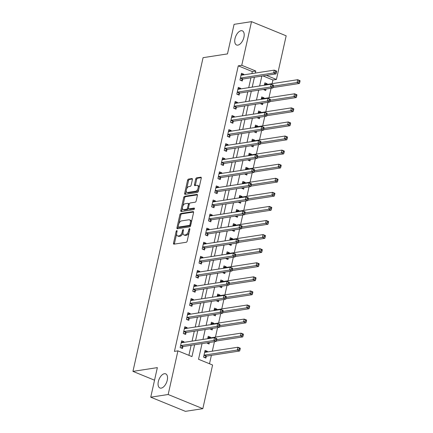 <?xml version="1.0" encoding="UTF-8"?>
<svg xmlns="http://www.w3.org/2000/svg" width="433" height="433" viewBox="0 0 433 433"><rect width="100%" height="100%" fill="white"/><g stroke="black" fill="none" stroke-linecap="round" stroke-linejoin="round"><path stroke-width="0.65" d="M176.788 230.572A0.823 0.438 -67.8 0 0 176.139 231.417L173.514 243.167A1.175 0.622 -67.8 0 0 173.752 244.147A1.175 0.622 -67.8 0 0 173.952 244.169L186.266 242.269A1.175 0.622 -67.8 0 0 187.197 241.057L189.827 229.311A0.823 0.438 -67.8 0 0 189.659 228.624A0.823 0.438 -67.8 0 0 189.519 228.608A0.823 0.438 -67.8 0 0 188.869 229.458L188.528 230.978A3.751 1.992 -67.8 0 1 185.546 234.854L184.523 235.011A3.751 1.992 -67.8 0 1 183.89 234.946A3.751 1.992 -67.8 0 1 183.121 231.812L183.462 230.291A0.823 0.438 -67.8 0 0 183.294 229.604A0.823 0.438 -67.8 0 0 183.154 229.593A0.823 0.438 -67.8 0 0 182.504 230.437L182.163 231.958A3.751 1.992 -67.8 0 1 179.181 235.833L178.158 235.99A3.751 1.992 -67.8 0 1 177.53 235.925A3.751 1.992 -67.8 0 1 176.756 232.792L177.097 231.271A0.823 0.438 -67.8 0 0 176.929 230.583A0.823 0.438 -67.8 0 0 176.788 230.572M237.852 45.129A7.642 4.065 -67.8 0 0 243.622 38.348A7.642 4.065 -67.8 0 0 242.356 30.84A7.642 4.065 -67.8 0 0 241.073 30.711A7.642 4.065 -67.8 0 0 235.303 37.487A7.642 4.065 -67.8 0 0 236.57 44.994A7.642 4.065 -67.8 0 0 237.852 45.129M161.179 388.13A7.642 4.065 -67.8 0 0 166.954 381.349A7.642 4.065 -67.8 0 0 165.682 373.841A7.642 4.065 -67.8 0 0 164.405 373.711A7.642 4.065 -67.8 0 0 158.63 380.488A7.642 4.065 -67.8 0 0 159.901 387.995A7.642 4.065 -67.8 0 0 161.179 388.13M192.387 179.565A1.175 0.622 -67.8 0 0 192.149 178.585A1.175 0.622 -67.8 0 0 191.949 178.564L188.496 179.1A1.175 0.622 -67.8 0 0 187.565 180.312L184.647 193.356A1.175 0.622 -67.8 0 0 184.886 194.336A1.175 0.622 -67.8 0 0 185.086 194.357L197.399 192.458A1.175 0.622 -67.8 0 0 198.336 191.245L201.248 178.201A1.175 0.622 -67.8 0 0 201.009 177.221A1.175 0.622 -67.8 0 0 200.815 177.2L196.636 177.844A1.175 0.622 -67.8 0 0 195.705 179.056L194.46 184.637A1.175 0.622 -67.8 0 0 194.698 185.616A1.175 0.622 -67.8 0 0 194.893 185.638L196.966 185.319A3.134 1.667 -67.8 0 1 197.491 185.373A3.134 1.667 -67.8 0 1 198.011 188.452A3.134 1.667 -67.8 0 1 195.646 191.234L187.532 192.485A3.134 1.667 -67.8 0 1 187.007 192.431A3.134 1.667 -67.8 0 1 186.488 189.351A3.134 1.667 -67.8 0 1 188.858 186.569L190.206 186.363A1.175 0.622 -67.8 0 0 191.137 185.151L192.387 179.565M202.038 343.618L198.536 359.271L212.587 365.014L202.828 408.665L185.4 411.35L150.744 397.185L157.352 367.617L132.947 371.379L203.072 57.665L227.477 53.903L234.085 24.335L251.513 21.65L286.17 35.815L276.416 79.461L266.425 75.38M150.744 397.185L168.172 394.501L177.925 350.854L191.976 356.592L194.623 344.76M251.871 73.588L252.32 71.58L238.269 65.838L174.439 351.39L177.925 350.854M238.269 65.838L241.755 65.302L251.513 21.65M180.81 213.485A1.175 0.622 -67.8 0 0 179.879 214.698L176.962 227.742A1.175 0.622 -67.8 0 0 177.2 228.721A1.175 0.622 -67.8 0 0 177.4 228.743L189.714 226.843A1.175 0.622 -67.8 0 0 190.644 225.631L193.562 212.587A1.175 0.622 -67.8 0 0 193.324 211.607A1.175 0.622 -67.8 0 0 193.129 211.585L180.81 213.485L181.746 213.87A1.175 0.622 -67.8 0 0 180.815 215.077L178.889 223.699M180.805 210.552L183.722 197.502A1.175 0.622 -67.8 0 1 184.653 196.29L196.972 194.395A1.175 0.622 -67.8 0 1 197.167 194.412A1.175 0.622 -67.8 0 1 197.405 195.391L196.16 200.977A1.175 0.622 -67.8 0 1 195.229 202.189L190.233 202.958A1.175 0.622 -67.8 0 0 189.302 204.17L188.474 207.872A1.175 0.622 -67.8 0 0 188.712 208.852A1.175 0.622 -67.8 0 0 188.907 208.874L194.108 208.073A0.823 0.438 -67.8 0 1 194.249 208.084A0.823 0.438 -67.8 0 1 194.385 208.89A0.823 0.438 -67.8 0 1 193.762 209.621L181.243 211.548A1.175 0.622 -67.8 0 1 181.043 211.531A1.175 0.622 -67.8 0 1 180.805 210.552L181.741 210.931L182.445 207.775M188.896 355.331L191.137 345.296M192.073 341.117L194.287 331.218M195.218 327.034L197.432 317.135M198.368 312.956L200.582 303.057M201.513 298.873L203.726 288.973M204.663 284.795L206.877 274.895M207.808 270.712L210.021 260.812M210.958 256.634L213.171 246.734M214.102 242.55L216.316 232.651M217.252 228.472L219.466 218.573M220.397 214.389L222.611 204.49M223.547 200.311L225.761 190.412M226.692 186.228L228.905 176.328M229.842 172.15L232.056 162.251M232.986 158.067L235.2 148.167M236.137 143.989L238.35 134.089M239.281 129.905L241.495 120.006M242.431 115.828L244.645 105.928M245.576 101.744L247.79 91.845M248.726 87.666L250.94 77.767M183.868 342.379L184.003 341.772L181.66 340.814L180.15 347.575L182.493 348.533L182.899 346.698M187.013 328.301L187.148 327.694L184.81 326.736L183.3 333.497L185.638 334.449L186.049 332.62M190.163 314.217L190.298 313.611L187.954 312.653L186.444 319.413L188.788 320.371L189.194 318.536M193.307 300.139L193.443 299.533L191.105 298.575L189.594 305.335L191.933 306.288L192.344 304.459M196.458 286.056L196.593 285.45L194.249 284.497L192.739 291.252L195.083 292.21L195.489 290.375M199.602 271.978L199.737 271.372L197.399 270.414L195.889 277.174L198.227 278.132L198.639 276.297M202.752 257.895L202.888 257.289L200.544 256.336L199.034 263.091L201.377 264.049L201.783 262.219M205.897 243.817L206.032 243.211L203.694 242.253L202.184 249.013L204.522 249.971L204.933 248.136M209.047 229.734L209.182 229.127L206.839 228.175L205.329 234.93L207.672 235.888L208.078 234.058M212.192 215.656L212.327 215.049L209.989 214.091L208.479 220.852L210.817 221.81L211.228 219.975M215.342 201.572L215.477 200.966L213.133 200.014L211.623 206.768L213.967 207.726L214.373 205.897M218.486 187.494L218.622 186.888L216.284 185.93L214.773 192.69L217.112 193.648L217.523 191.814M221.636 173.416L221.772 172.805L219.428 171.852L217.918 178.607L220.262 179.565L220.668 177.736M224.781 159.333L224.916 158.727L222.578 157.769L221.068 164.529L223.406 165.487L223.818 163.652M227.931 145.255L228.067 144.649L225.723 143.691L224.213 150.446L226.556 151.404L226.962 149.574M231.076 131.172L231.211 130.566L228.873 129.608L227.363 136.368L229.701 137.326L230.112 135.491M234.226 117.094L234.361 116.488L232.018 115.53L230.508 122.285L232.851 123.243L233.257 121.413M237.371 103.011L237.506 102.404L235.168 101.446L233.658 108.207L235.996 109.165L236.407 107.33M240.521 88.933L240.656 88.327L238.312 87.369L236.802 94.129L239.146 95.081L239.552 93.252M243.665 74.849L243.801 74.243L241.462 73.285L239.952 80.045L242.291 81.003L242.702 79.169M209.502 363.752L211.38 355.352M212.316 351.174L214.432 341.707M215.461 337.09L217.577 327.624M218.611 323.013L220.727 313.546M221.756 308.935L223.872 299.463M224.906 294.851L227.022 285.385M228.05 280.773L230.167 271.302M231.2 266.69L233.317 257.224M234.345 252.612L236.461 243.14M237.495 238.529L239.611 229.062M240.64 224.451L242.756 214.979M243.79 210.368L245.906 200.901M246.934 196.29L249.051 186.818M250.085 182.206L252.201 172.74M253.229 168.128L255.346 158.657M256.379 154.045L258.496 144.579M259.524 139.967L261.64 130.501M262.674 125.884L264.79 116.417M265.819 111.806L267.935 102.34M268.969 97.723L271.085 88.256M272.113 83.645L272.931 79.997L262.939 75.916M207.288 351.948L207.423 351.342L205.08 350.384L203.57 357.144L205.908 358.102L206.319 356.267M206.752 342.887L209.058 344.019L209.404 342.481M210.433 337.87L210.568 337.264L208.224 336.306L207.688 338.709M209.902 328.809L212.202 329.941L212.549 328.398M213.583 323.787L213.718 323.18L211.374 322.222L210.839 324.626M213.047 314.726L215.353 315.857L215.699 314.32M216.727 309.709L216.863 309.102L214.519 308.144L213.983 310.548M216.197 300.648L218.497 301.779L218.844 300.237M219.877 295.625L220.013 295.019L217.669 294.061L217.133 296.464M219.342 286.565L221.647 287.696L221.994 286.159M223.022 281.547L223.157 280.941L220.814 279.983L220.278 282.386M222.492 272.487L224.792 273.618L225.138 272.081M226.172 267.464L226.307 266.858L223.964 265.9L223.428 268.303M225.636 258.404L227.942 259.54L228.288 257.998M229.317 253.386L229.452 252.78L227.109 251.822L226.573 254.225M228.786 244.326L231.087 245.457L231.433 243.92M232.467 239.303L232.602 238.697L230.259 237.744L229.723 240.142M231.931 230.242L234.237 231.379L234.583 229.836M235.612 225.225L235.747 224.619L233.403 223.661L232.867 226.064M235.081 216.164L237.381 217.296L237.728 215.758M238.762 211.142L238.897 210.535L236.553 209.583L236.017 211.986M238.226 202.087L240.531 203.218L240.878 201.675M241.906 197.064L242.042 196.458L239.698 195.499L239.162 197.903M241.376 188.003L243.676 189.134L244.023 187.597M245.056 182.98L245.192 182.374L242.848 181.422L242.312 183.825M244.521 173.925L246.826 175.056L247.173 173.514M248.201 168.902L248.336 168.296L245.993 167.338L245.457 169.741M247.671 159.842L249.971 160.973L250.317 159.436M251.351 154.819L251.486 154.213L249.143 153.26L248.607 155.664M250.815 145.764L253.121 146.895L253.467 145.353M254.496 140.741L254.631 140.135L252.287 139.177L251.752 141.58M253.965 131.681L256.266 132.812L256.612 131.275M257.646 126.663L257.781 126.057L255.438 125.099L254.902 127.502M257.11 117.603L259.416 118.734L259.762 117.191M260.79 112.58L260.926 111.974L258.582 111.016L258.046 113.419M260.26 103.519L262.56 104.651L262.907 103.114M263.941 98.502L264.076 97.896L261.732 96.938L261.196 99.341M263.405 89.442L265.71 90.573L266.057 89.03M267.085 84.419L267.221 83.813L264.877 82.855L264.341 85.258M132.947 371.379L154.538 380.201M202.828 408.665L168.172 394.501M272.931 79.997L276.416 79.461M261.835 76.089L259.621 85.988M258.685 90.167L256.477 100.066M255.54 104.25L253.327 114.15M252.39 118.328L250.182 128.228M249.246 132.411L247.032 142.311M246.096 146.489L243.887 156.389M242.951 160.573L240.737 170.472M239.806 174.651L237.593 184.55M236.656 188.728L234.442 198.628M233.511 202.812L231.298 212.711M230.361 216.89L228.148 226.789M227.217 230.973L225.003 240.872M224.067 245.051L221.853 254.95M220.922 259.134L218.708 269.034M217.772 273.212L215.558 283.112M214.627 287.296L212.414 297.195M211.477 301.373L209.263 311.273M208.333 315.457L206.119 325.356M205.182 329.535L202.969 339.434M255.356 73.047L255.806 71.039L241.755 65.302M195.559 340.576L197.773 330.677M198.704 326.498L200.917 316.599M201.854 312.415L204.067 302.515M204.998 298.337L207.212 288.438M208.149 284.254L210.362 274.354M211.293 270.176L213.507 260.276M214.443 256.092L216.657 246.193M217.588 242.015L219.802 232.115M220.738 227.931L222.952 218.032M223.883 213.853L226.096 203.954M227.033 199.775L229.246 189.876M230.177 185.692L232.391 175.793M233.327 171.614L235.541 161.715M236.472 157.531L238.686 147.631M239.622 143.453L241.836 133.553M242.767 129.37L244.981 119.47M245.917 115.292L248.131 105.392M249.062 101.208L251.275 91.309M252.212 87.13L254.425 77.231M252.32 71.58L255.806 71.039M207.423 351.342L204.777 351.753M210.568 337.264L207.921 337.67M213.718 323.18L211.071 323.592M216.863 309.102L214.216 309.508M220.013 295.019L217.366 295.43M223.157 280.941L220.511 281.347M226.307 266.858L223.661 267.269M229.452 252.78L226.805 253.186M232.602 238.697L229.955 239.108M235.747 224.619L233.1 225.025M238.897 210.535L236.25 210.947M242.042 196.458L239.395 196.863M245.192 182.374L242.545 182.786M248.336 168.296L245.69 168.702M251.486 154.213L248.84 154.624M254.631 140.135L251.984 140.541M257.781 126.057L255.134 126.463M260.926 111.974L258.279 112.38M264.076 97.896L261.429 98.302M267.221 83.813L264.574 84.218M184.003 341.772L181.357 342.184M187.148 327.694L184.501 328.1M190.298 313.611L187.651 314.022M193.443 299.533L190.796 299.939M196.593 285.45L193.946 285.861M199.737 271.372L197.091 271.778M202.888 257.289L200.241 257.7M206.032 243.211L203.386 243.617M209.182 229.127L206.536 229.539M212.327 215.049L209.68 215.455M215.477 200.966L212.83 201.377M218.622 186.888L215.975 187.294M221.772 172.805L219.125 173.216M224.916 158.727L222.27 159.133M228.067 144.649L225.42 145.055M231.211 130.566L228.564 130.972M234.361 116.488L231.715 116.894M237.506 102.404L234.859 102.81M240.656 88.327L238.009 88.733M243.801 74.243L241.154 74.655M177.53 235.925L178.466 236.31A3.751 1.992 -67.8 0 0 179.094 236.375L178.158 235.99M182.986 232.77A3.751 1.992 -67.8 0 1 180.117 236.218L179.094 236.375M183.89 234.946L184.826 235.33A3.751 1.992 -67.8 0 0 185.459 235.395L184.523 235.011M189.129 232.434A3.751 1.992 -67.8 0 1 186.482 235.238L185.459 235.395M176.621 233.836L174.45 243.552A1.175 0.622 -67.8 0 0 174.418 244.093M193.594 212.04L181.746 213.87M178.185 226.838L177.898 228.126A1.175 0.622 -67.8 0 0 177.866 228.673M178.19 226.378A0.823 0.438 -67.8 0 0 178.358 227.065A0.823 0.438 -67.8 0 0 178.499 227.081L189.308 225.414A0.823 0.438 -67.8 0 0 189.963 224.565L190.32 222.963A3.751 1.992 -67.8 0 0 189.551 219.823A3.751 1.992 -67.8 0 0 188.918 219.764L181.53 220.9A3.751 1.992 -67.8 0 0 178.548 224.776L178.19 226.378M179.186 227.363A0.823 0.438 -67.8 0 0 179.294 227.449A0.823 0.438 -67.8 0 0 179.435 227.46L178.499 227.081M190.693 225.436A0.823 0.438 -67.8 0 1 190.244 225.793L179.435 227.46M191.391 222.297A3.751 1.992 -67.8 0 0 190.488 220.208L189.551 219.823M182.802 206.195L184.658 197.886L183.722 197.502M197.437 194.85L185.589 196.674A1.175 0.622 -67.8 0 0 184.658 197.886M188.712 208.852L189.649 209.236A1.175 0.622 -67.8 0 0 189.843 209.258L194.444 208.549M185.048 203.759A3.134 1.667 -67.8 0 0 182.677 206.541A3.134 1.667 -67.8 0 0 183.202 209.621A3.134 1.667 -67.8 0 0 183.727 209.675L186.585 209.231A1.175 0.622 -67.8 0 0 187.516 208.019L188.344 204.316A1.175 0.622 -67.8 0 0 188.101 203.337A1.175 0.622 -67.8 0 0 187.906 203.315L185.048 203.759M183.202 209.621L184.139 210A3.134 1.667 -67.8 0 0 184.664 210.054L183.727 209.675M188.442 208.435A1.175 0.622 -67.8 0 1 187.521 209.615L184.664 210.054M189.308 204.138A1.175 0.622 -67.8 0 0 189.037 203.721L188.101 203.337M181.741 210.931A1.175 0.622 -67.8 0 0 181.708 211.477M187.007 192.431L187.944 192.815A3.134 1.667 -67.8 0 0 188.469 192.869L187.532 192.485M198.752 189.362A3.134 1.667 -67.8 0 1 196.582 191.619L188.469 192.869M199.185 187.424A3.134 1.667 -67.8 0 0 198.428 185.757L197.491 185.373M201.28 177.654L197.572 178.228A1.175 0.622 -67.8 0 0 196.642 179.435L195.397 185.021A1.175 0.622 -67.8 0 0 195.364 185.568M186.25 190.764L185.584 193.74A1.175 0.622 -67.8 0 0 185.551 194.287M192.42 179.018L189.432 179.479A1.175 0.622 -67.8 0 0 188.501 180.691L186.683 188.826M204.728 351.953L205.399 352.24M204.522 357.534L206.422 356.197A1.196 0.633 112.2 0 1 206.698 356.078L239.606 351.006L237.262 350.048L237.896 347.234L204.988 352.305A1.196 0.633 112.2 0 1 204.787 352.283A1.196 0.633 112.2 0 1 204.744 352.262L204.668 352.218M203.975 355.314L204.078 355.239A1.196 0.633 112.2 0 1 204.36 355.12L237.262 350.048L239.059 349.35L240.001 349.734L240.25 348.608L239.314 348.224L239.059 349.35M239.314 348.224L237.896 347.234L240.234 348.186L240.25 348.608M240.001 349.734L239.606 351.006M181.979 342.671L181.308 342.384M180.94 345.55L183.283 346.508L216.186 341.437L213.848 340.479L180.94 345.55A1.196 0.633 -67.8 0 0 180.658 345.669L180.561 345.745M215.645 339.781L213.848 340.479L214.476 337.664L216.819 338.617L216.83 339.039L215.894 338.655L215.645 339.781L216.581 340.165L216.83 339.039M181.254 342.649L181.324 342.692A1.196 0.633 -67.8 0 0 181.367 342.714A1.196 0.633 -67.8 0 0 181.568 342.736L214.476 337.664L215.894 338.655M183.283 346.508A1.196 0.633 -67.8 0 0 183.002 346.627L181.102 347.964M216.186 341.437L216.581 340.165M207.878 337.875L208.549 338.157M216.321 340.998L242.751 336.923L240.412 335.965L241.04 333.15L208.132 338.222A1.196 0.633 112.2 0 1 207.932 338.2A1.196 0.633 112.2 0 1 207.894 338.184L207.818 338.135M207.667 343.45L208.95 342.552M216.7 339.624L240.412 335.965L242.209 335.266L243.146 335.651L243.4 334.525L242.458 334.141L242.209 335.266M242.458 334.141L241.04 333.15L243.384 334.108L243.4 334.525M243.146 335.651L242.751 336.923M211.023 323.792L211.694 324.079M219.471 326.915L245.901 322.845L243.557 321.887L244.19 319.072L211.282 324.144A1.196 0.633 112.2 0 1 211.082 324.122A1.196 0.633 112.2 0 1 211.039 324.1L210.963 324.057M210.817 329.372L212.1 328.468M219.85 325.54L243.557 321.887L245.354 321.189L246.296 321.573L246.545 320.447L245.608 320.063L245.354 321.189M245.608 320.063L244.19 319.072L246.529 320.025L246.545 320.447M246.296 321.573L245.901 322.845M214.173 309.714L214.844 309.996M222.616 312.837L249.045 308.761L246.707 307.803L247.335 304.989L214.427 310.06A1.196 0.633 112.2 0 1 214.227 310.039A1.196 0.633 112.2 0 1 214.189 310.023L214.113 309.974M213.962 315.289L215.244 314.39M222.995 311.462L246.707 307.803L248.504 307.111L249.44 307.49L249.695 306.364L248.753 305.979L248.504 307.111M248.753 305.979L247.335 304.989L249.679 305.947L249.695 306.364M249.44 307.49L249.045 308.761M185.129 328.587L184.458 328.306M184.085 331.472L186.428 332.425L219.336 327.353L216.993 326.395L184.085 331.472A1.196 0.633 -67.8 0 0 183.809 331.591L183.706 331.662M218.789 325.703L216.993 326.395L217.62 323.581L219.964 324.539L219.98 324.956L219.044 324.571L218.789 325.703L219.726 326.081L219.98 324.956M184.398 328.566L184.474 328.615A1.196 0.633 -67.8 0 0 184.518 328.631A1.196 0.633 -67.8 0 0 184.718 328.652L217.62 323.581L219.044 324.571M186.428 332.425A1.196 0.633 -67.8 0 0 186.152 332.549L184.247 333.881M219.336 327.353L219.726 326.081M188.274 314.51L187.603 314.223M187.235 317.389L189.578 318.347L222.481 313.275L220.143 312.317L187.235 317.389A1.196 0.633 -67.8 0 0 186.953 317.508L186.856 317.584M221.94 311.619L220.143 312.317L220.77 309.503L223.114 310.456L223.125 310.878L222.189 310.493L221.94 311.619L222.876 312.004L223.125 310.878M187.549 314.488L187.619 314.531A1.196 0.633 -67.8 0 0 187.662 314.553A1.196 0.633 -67.8 0 0 187.862 314.575L220.77 309.503L222.189 310.493M189.578 318.347A1.196 0.633 -67.8 0 0 189.297 318.466L187.397 319.803M222.481 313.275L222.876 312.004M191.424 300.432L190.753 300.145M190.379 303.311L192.723 304.264L225.631 299.192L223.287 298.234L190.379 303.311A1.196 0.633 -67.8 0 0 190.103 303.43L190 303.501M225.084 297.541L223.287 298.234L223.915 295.42L226.259 296.378L226.275 296.794L225.339 296.41L225.084 297.541L226.021 297.92L226.275 296.794M190.693 300.41L190.769 300.453A1.196 0.633 -67.8 0 0 190.812 300.47A1.196 0.633 -67.8 0 0 191.013 300.491L223.915 295.42L225.339 296.41M192.723 304.264A1.196 0.633 -67.8 0 0 192.447 304.388L190.542 305.725M225.631 299.192L226.021 297.92M217.317 295.631L217.988 295.918M225.766 298.754L252.195 294.684L249.852 293.726L250.485 290.911L217.577 295.983A1.196 0.633 112.2 0 1 217.377 295.961A1.196 0.633 112.2 0 1 217.334 295.939L217.258 295.896M217.112 301.211L218.394 300.307M226.145 297.379L249.852 293.726L251.649 293.027L252.591 293.412L252.84 292.286L251.903 291.902L251.649 293.027M251.903 291.902L250.485 290.911L252.823 291.864L252.84 292.286M252.591 293.412L252.195 294.684M194.569 286.348L193.897 286.067M193.529 289.228L195.873 290.186L228.776 285.114L226.437 284.156L193.529 289.228A1.196 0.633 -67.8 0 0 193.248 289.352L193.15 289.423M228.234 283.458L226.437 284.156L227.065 281.342L229.409 282.294L229.42 282.717L228.483 282.332L228.234 283.458L229.171 283.842L229.42 282.717M193.843 286.327L193.914 286.37A1.196 0.633 -67.8 0 0 193.957 286.392A1.196 0.633 -67.8 0 0 194.157 286.413L227.065 281.342L228.483 282.332M195.873 290.186A1.196 0.633 -67.8 0 0 195.592 290.305L193.692 291.642M228.776 285.114L229.171 283.842M220.467 281.553L221.139 281.834M228.911 284.676L255.34 280.6L253.002 279.642L253.63 276.828L220.722 281.899A1.196 0.633 112.2 0 1 220.521 281.878A1.196 0.633 112.2 0 1 220.484 281.861L220.408 281.818M220.256 287.128L221.539 286.229M229.29 283.301L253.002 279.642L254.799 278.949L255.735 279.328L255.99 278.202L255.048 277.818L254.799 278.949M255.048 277.818L253.63 276.828L255.973 277.786L255.99 278.202M255.735 279.328L255.34 280.6M197.719 272.27L197.047 271.984M196.674 275.15L199.018 276.102L231.926 271.031L229.582 270.078L196.674 275.15A1.196 0.633 -67.8 0 0 196.398 275.269L196.295 275.339M231.379 269.38L229.582 270.078L230.21 267.258L232.553 268.216L232.57 268.633L231.633 268.254L231.379 269.38L232.315 269.759L232.57 268.633M196.988 272.249L197.064 272.292A1.196 0.633 -67.8 0 0 197.107 272.308A1.196 0.633 -67.8 0 0 197.307 272.33L230.21 267.258L231.633 268.254M199.018 276.102A1.196 0.633 -67.8 0 0 198.742 276.227L196.836 277.564M231.926 271.031L232.315 269.759M223.612 267.475L224.283 267.756M232.061 270.593L258.49 266.522L256.147 265.564L256.78 262.75L223.872 267.821A1.196 0.633 112.2 0 1 223.672 267.8A1.196 0.633 112.2 0 1 223.628 267.778L223.552 267.735M223.406 273.05L224.689 272.146M232.44 269.218L256.147 265.564L257.944 264.866L258.885 265.25L259.134 264.125L258.198 263.74L257.944 264.866M258.198 263.74L256.78 262.75L259.118 263.702L259.134 264.125M258.885 265.25L258.49 266.522M200.863 258.187L200.192 257.906M199.824 261.067L202.168 262.025L235.07 256.953L232.732 255.995L199.824 261.067A1.196 0.633 -67.8 0 0 199.543 261.191L199.445 261.261M234.529 255.297L232.732 255.995L233.36 253.181L235.704 254.139L235.714 254.555L234.778 254.171L234.529 255.297L235.465 255.681L235.714 254.555M200.133 258.165L200.208 258.209A1.196 0.633 -67.8 0 0 200.252 258.23A1.196 0.633 -67.8 0 0 200.452 258.252L233.36 253.181L234.778 254.171M202.168 262.025A1.196 0.633 -67.8 0 0 201.886 262.144L199.986 263.481M235.07 256.953L235.465 255.681M226.762 253.392L227.433 253.678M235.206 256.515L261.635 252.439L259.297 251.481L259.924 248.666L227.016 253.738A1.196 0.633 112.2 0 1 226.816 253.716A1.196 0.633 112.2 0 1 226.778 253.7L226.703 253.657M226.551 258.972L227.834 258.068M235.584 255.14L259.297 251.481L261.094 250.788L262.03 251.167L262.284 250.041L261.343 249.657L261.094 250.788M261.343 249.657L259.924 248.666L262.268 249.625L262.284 250.041M262.03 251.167L261.635 252.439M204.013 244.109L203.342 243.822M202.969 246.989L205.312 247.941L238.22 242.87L235.877 241.917L202.969 246.989A1.196 0.633 -67.8 0 0 202.693 247.108L202.59 247.178M237.674 241.219L235.877 241.917L236.505 239.097L238.848 240.055L238.864 240.472L237.928 240.093L237.674 241.219L238.61 241.598L238.864 240.472M203.283 244.088L203.358 244.131A1.196 0.633 -67.8 0 0 203.402 244.152A1.196 0.633 -67.8 0 0 203.602 244.169L236.505 239.097L237.928 240.093M205.312 247.941A1.196 0.633 -67.8 0 0 205.036 248.066L203.131 249.403M238.22 242.87L238.61 241.598M229.907 239.314L230.578 239.595M238.356 242.431L264.785 238.361L262.441 237.403L263.075 234.589L230.167 239.66A1.196 0.633 112.2 0 1 229.966 239.638A1.196 0.633 112.2 0 1 229.923 239.617L229.847 239.573M229.701 244.889L230.984 243.985M238.735 241.057L262.441 237.403L264.238 236.705L265.175 237.089L265.429 235.963L264.493 235.579L264.238 236.705M264.493 235.579L263.075 234.589L265.413 235.541L265.429 235.963M265.175 237.089L264.785 238.361M207.158 230.026L206.487 229.744M206.119 232.905L208.462 233.863L241.365 228.792L239.027 227.834L206.119 232.905A1.196 0.633 -67.8 0 0 205.837 233.03L205.74 233.1M240.824 227.136L239.027 227.834L239.655 225.019L241.998 225.977L242.009 226.394L241.073 226.01L240.824 227.136L241.76 227.52L242.009 226.394M206.427 230.004L206.503 230.047A1.196 0.633 -67.8 0 0 206.546 230.069A1.196 0.633 -67.8 0 0 206.747 230.091L239.655 225.019L241.073 226.01M208.462 233.863A1.196 0.633 -67.8 0 0 208.181 233.982L206.281 235.319M241.365 228.792L241.76 227.52M233.057 225.23L233.728 225.517M241.5 228.353L267.93 224.278L265.591 223.325L266.219 220.505L233.311 225.577A1.196 0.633 112.2 0 1 233.111 225.561A1.196 0.633 112.2 0 1 233.073 225.539L232.997 225.496M232.846 230.811L234.129 229.907M241.879 226.979L265.591 223.325L267.388 222.627L268.325 223.006L268.579 221.88L267.637 221.501L267.388 222.627M267.637 221.501L266.219 220.505L268.563 221.463L268.579 221.88M268.325 223.006L267.93 224.278M210.308 215.948L209.637 215.661M209.263 218.827L211.607 219.78L244.515 214.708L242.171 213.756L209.263 218.827A1.196 0.633 -67.8 0 0 208.987 218.946L208.885 219.017M243.968 213.058L242.171 213.756L242.799 210.936L245.143 211.894L245.159 212.311L244.223 211.932L243.968 213.058L244.905 213.437L245.159 212.311M209.577 215.926L209.653 215.97A1.196 0.633 -67.8 0 0 209.696 215.991A1.196 0.633 -67.8 0 0 209.897 216.007L242.799 210.936L244.223 211.932M211.607 219.78A1.196 0.633 -67.8 0 0 211.331 219.904L209.426 221.241M244.515 214.708L244.905 213.437M236.201 211.152L236.873 211.434M244.65 214.275L271.08 210.2L268.736 209.242L269.369 206.427L236.461 211.499A1.196 0.633 112.2 0 1 236.261 211.477A1.196 0.633 112.2 0 1 236.218 211.456L236.142 211.412M235.996 216.727L237.279 215.823M245.029 212.895L268.736 209.242L270.533 208.544L271.469 208.928L271.724 207.802L270.787 207.418L270.533 208.544M270.787 207.418L269.369 206.427L271.707 207.385L271.724 207.802M271.469 208.928L271.08 210.2M213.453 201.865L212.782 201.583M212.414 204.744L214.757 205.702L247.66 200.631L245.322 199.673L212.414 204.744A1.196 0.633 -67.8 0 0 212.132 204.869L212.035 204.939M247.119 198.974L245.322 199.673L245.949 196.858L248.293 197.816L248.304 198.233L247.367 197.849L247.119 198.974L248.055 199.359L248.304 198.233M212.722 201.843L212.798 201.886A1.196 0.633 -67.8 0 0 212.841 201.908A1.196 0.633 -67.8 0 0 213.041 201.93L245.949 196.858L247.367 197.849M214.757 205.702A1.196 0.633 -67.8 0 0 214.476 205.821L212.576 207.158M247.66 200.631L248.055 199.359M239.352 197.069L240.023 197.356M247.795 200.192L274.224 196.117L271.886 195.164L272.514 192.344L239.606 197.416A1.196 0.633 112.2 0 1 239.406 197.399A1.196 0.633 112.2 0 1 239.368 197.378L239.292 197.334M239.14 202.649L240.423 201.746M248.174 198.817L271.886 195.164L273.683 194.466L274.619 194.845L274.874 193.719L273.932 193.34L273.683 194.466M273.932 193.34L272.514 192.344L274.858 193.302L274.874 193.719M274.619 194.845L274.224 196.117M216.603 187.787L215.932 187.5M215.558 190.666L217.902 191.624L250.81 186.547L248.466 185.595L215.558 190.666A1.196 0.633 -67.8 0 0 215.282 190.785L215.179 190.856M250.263 184.896L248.466 185.595L249.094 182.775L251.438 183.733L251.454 184.149L250.518 183.771L250.263 184.896L251.2 185.275L251.454 184.149M215.872 187.765L215.948 187.808A1.196 0.633 -67.8 0 0 215.991 187.83A1.196 0.633 -67.8 0 0 216.191 187.846L249.094 182.775L250.518 183.771M217.902 191.624A1.196 0.633 -67.8 0 0 217.626 191.743L215.721 193.08M250.81 186.547L251.2 185.275M242.496 182.991L243.167 183.273M250.945 186.114L277.374 182.039L275.031 181.081L275.664 178.266L242.756 183.338A1.196 0.633 112.2 0 1 242.556 183.316A1.196 0.633 112.2 0 1 242.512 183.294L242.437 183.251M242.291 188.566L243.573 187.662M251.324 184.734L275.031 181.081L276.828 180.382L277.764 180.767L278.018 179.641L277.082 179.257L276.828 180.382M277.082 179.257L275.664 178.266L278.002 179.224L278.018 179.641M277.764 180.767L277.374 182.039M219.748 173.703L219.076 173.422M218.708 176.583L221.052 177.541L253.954 172.469L251.616 171.511L218.708 176.583A1.196 0.633 -67.8 0 0 218.427 176.707L218.329 176.778M253.413 170.813L251.616 171.511L252.244 168.697L254.588 169.655L254.599 170.072L253.662 169.687L253.413 170.813L254.35 171.197L254.599 170.072M219.017 173.682L219.093 173.725A1.196 0.633 -67.8 0 0 219.136 173.747A1.196 0.633 -67.8 0 0 219.336 173.768L252.244 168.697L253.662 169.687M221.052 177.541A1.196 0.633 -67.8 0 0 220.77 177.665L218.871 178.997M253.954 172.469L254.35 171.197M245.646 168.908L246.317 169.195M254.09 172.031L280.519 167.955L278.181 167.003L278.809 164.183L245.901 169.254A1.196 0.633 112.2 0 1 245.7 169.238A1.196 0.633 112.2 0 1 245.663 169.216L245.587 169.173M245.435 174.488L246.718 173.584M254.469 170.656L278.181 167.003L279.978 166.304L280.914 166.683L281.169 165.558L280.227 165.179L279.978 166.304M280.227 165.179L278.809 164.183L281.152 165.141L281.169 165.558M280.914 166.683L280.519 167.955M222.898 159.625L222.226 159.339M221.853 162.505L224.197 163.463L257.105 158.386L254.761 157.433L221.853 162.505A1.196 0.633 -67.8 0 0 221.577 162.624L221.474 162.694M256.558 156.735L254.761 157.433L255.389 154.613L257.732 155.571L257.749 155.988L256.812 155.609L256.558 156.735L257.494 157.119L257.749 155.988M222.167 159.604L222.243 159.647A1.196 0.633 -67.8 0 0 222.286 159.669A1.196 0.633 -67.8 0 0 222.486 159.685L255.389 154.613L256.812 155.609M224.197 163.463A1.196 0.633 -67.8 0 0 223.921 163.582L222.015 164.919M257.105 158.386L257.494 157.119M248.791 154.83L249.462 155.111M257.24 157.953L283.669 153.877L281.326 152.919L281.959 150.105L249.051 155.176A1.196 0.633 112.2 0 1 248.851 155.155A1.196 0.633 112.2 0 1 248.807 155.133L248.731 155.09M248.585 160.405L249.868 159.506M257.619 156.573L281.326 152.919L283.122 152.221L284.059 152.605L284.313 151.48L283.377 151.095L283.122 152.221M283.377 151.095L281.959 150.105L284.297 151.063L284.313 151.48M284.059 152.605L283.669 153.877M226.042 145.542L225.371 145.261M225.003 148.422L227.347 149.38L260.249 144.308L257.911 143.35L225.003 148.422A1.196 0.633 -67.8 0 0 224.722 148.546L224.624 148.616M259.708 142.652L257.911 143.35L258.539 140.536L260.882 141.494L260.893 141.91L259.957 141.526L259.708 142.652L260.644 143.036L260.893 141.91M225.312 145.52L225.387 145.564A1.196 0.633 -67.8 0 0 225.431 145.585A1.196 0.633 -67.8 0 0 225.631 145.607L258.539 140.536L259.957 141.526M227.347 149.38A1.196 0.633 -67.8 0 0 227.065 149.504L225.165 150.836M260.249 144.308L260.644 143.036M251.941 140.747L252.612 141.034M260.385 143.87L286.814 139.794L284.476 138.841L285.103 136.022L252.195 141.093A1.196 0.633 112.2 0 1 251.995 141.077A1.196 0.633 112.2 0 1 251.957 141.055L251.882 141.012M251.73 146.327L253.013 145.423M260.763 142.495L284.476 138.841L286.273 138.143L287.209 138.528L287.463 137.396L286.522 137.017L286.273 138.143M286.522 137.017L285.103 136.022L287.447 136.98L287.463 137.396M287.209 138.528L286.814 139.794M229.192 131.464L228.521 131.177M228.148 134.344L230.491 135.302L263.399 130.23L261.056 129.272L228.148 134.344A1.196 0.633 -67.8 0 0 227.872 134.463L227.769 134.533M262.853 128.574L261.056 129.272L261.684 126.452L264.027 127.41L264.043 127.827L263.107 127.448L262.853 128.574L263.789 128.958L264.043 127.827M228.462 131.443L228.537 131.486A1.196 0.633 -67.8 0 0 228.581 131.508A1.196 0.633 -67.8 0 0 228.781 131.529L261.684 126.452L263.107 127.448M230.491 135.302A1.196 0.633 -67.8 0 0 230.215 135.421L228.31 136.758M263.399 130.23L263.789 128.958M255.086 126.669L255.757 126.95M263.535 129.792L289.964 125.716L287.62 124.758L288.254 121.944L255.346 127.015A1.196 0.633 112.2 0 1 255.145 126.993A1.196 0.633 112.2 0 1 255.102 126.972L255.026 126.929M254.88 132.244L256.163 131.345M263.913 128.412L287.62 124.758L289.417 124.06L290.354 124.444L290.608 123.318L289.672 122.934L289.417 124.06M289.672 122.934L288.254 121.944L290.592 122.902L290.608 123.318M290.354 124.444L289.964 125.716M232.337 117.381L231.666 117.099M231.298 120.26L233.641 121.218L266.544 116.147L264.206 115.189L231.298 120.26A1.196 0.633 -67.8 0 0 231.016 120.385L230.919 120.455M266.003 114.491L264.206 115.189L264.834 112.374L267.177 113.332L267.188 113.749L266.252 113.365L266.003 114.491L266.939 114.875L267.188 113.749M231.606 117.359L231.682 117.403A1.196 0.633 -67.8 0 0 231.725 117.424A1.196 0.633 -67.8 0 0 231.926 117.446L264.834 112.374L266.252 113.365M233.641 121.218A1.196 0.633 -67.8 0 0 233.36 121.343L231.46 122.674M266.544 116.147L266.939 114.875M258.236 112.585L258.907 112.872M266.679 115.708L293.109 111.633L290.77 110.68L291.398 107.86L258.49 112.937A1.196 0.633 112.2 0 1 258.29 112.916A1.196 0.633 112.2 0 1 258.252 112.894L258.176 112.851M258.025 118.166L259.307 117.262M267.058 114.334L290.77 110.68L292.567 109.982L293.504 110.366L293.758 109.235L292.816 108.856L292.567 109.982M292.816 108.856L291.398 107.86L293.742 108.818L293.758 109.235M293.504 110.366L293.109 111.633M235.487 103.303L234.816 103.016M234.442 106.182L236.786 107.14L269.694 102.069L267.35 101.111L234.442 106.182A1.196 0.633 -67.8 0 0 234.166 106.302L234.064 106.372M269.147 100.413L267.35 101.111L267.978 98.291L270.322 99.249L270.338 99.671L269.402 99.287L269.147 100.413L270.084 100.797L270.338 99.671M234.756 103.281L234.832 103.325A1.196 0.633 -67.8 0 0 234.875 103.346A1.196 0.633 -67.8 0 0 235.076 103.368L267.978 98.291L269.402 99.287M236.786 107.14A1.196 0.633 -67.8 0 0 236.51 107.26L234.605 108.596M269.694 102.069L270.084 100.797M261.38 98.508L262.052 98.789M269.829 101.631L296.259 97.555L293.915 96.597L294.548 93.782L261.64 98.854A1.196 0.633 112.2 0 1 261.44 98.832A1.196 0.633 112.2 0 1 261.397 98.811L261.321 98.767M261.175 104.082L262.458 103.184M270.208 100.25L293.915 96.597L295.712 95.899L296.648 96.283L296.903 95.157L295.966 94.773L295.712 95.899M295.966 94.773L294.548 93.782L296.886 94.74L296.903 95.157M296.648 96.283L296.259 97.555M238.632 89.22L237.961 88.938M237.593 92.099L239.936 93.057L272.839 87.986L270.501 87.028L237.593 92.099A1.196 0.633 -67.8 0 0 237.311 92.224L237.214 92.294M272.297 86.329L270.501 87.028L271.128 84.213L273.472 85.171L273.483 85.588L272.546 85.204L272.297 86.329L273.234 86.714L273.483 85.588M237.901 89.198L237.977 89.241A1.196 0.633 -67.8 0 0 238.02 89.263A1.196 0.633 -67.8 0 0 238.22 89.285L271.128 84.213L272.546 85.204M239.936 93.057A1.196 0.633 -67.8 0 0 239.655 93.182L237.755 94.513M272.839 87.986L273.234 86.714M264.531 84.424L265.202 84.711M272.974 87.547L299.403 83.477L297.065 82.519L297.693 79.699L264.785 84.776A1.196 0.633 112.2 0 1 264.585 84.754A1.196 0.633 112.2 0 1 264.547 84.733L264.471 84.689M264.319 90.004L265.602 89.101M273.353 86.172L297.065 82.519L298.862 81.821L299.798 82.205L300.053 81.074L299.111 80.695L298.862 81.821M299.111 80.695L297.693 79.699L300.037 80.657L300.053 81.074M299.798 82.205L299.403 83.477M241.782 75.142L241.111 74.855M240.737 78.021L243.081 78.979L275.989 73.908L273.645 72.95L240.737 78.021A1.196 0.633 -67.8 0 0 240.461 78.14L240.358 78.216M275.442 72.251L273.645 72.95L274.273 70.135L276.617 71.088L276.633 71.51L275.697 71.126L275.442 72.251L276.378 72.636L276.633 71.51M241.051 75.12L241.127 75.163A1.196 0.633 -67.8 0 0 241.17 75.185A1.196 0.633 -67.8 0 0 241.37 75.207L274.273 70.135L275.697 71.126M243.081 78.979A1.196 0.633 -67.8 0 0 242.805 79.098L240.9 80.435M275.989 73.908L276.378 72.636M176.989 231.763L176.139 231.417M189.714 229.804L188.869 229.458M183.348 230.784L182.504 230.437M180.117 236.218L179.181 235.833M183.029 232.315L182.163 231.958M186.482 235.238L185.546 234.854M189.373 231.325L188.528 230.978M174.45 243.552L173.514 243.167M193.475 211.732L193.129 211.585M177.898 228.126L176.962 227.742M180.815 215.077L179.879 214.698M190.244 225.793L189.308 225.414M190.807 224.911L189.963 224.565M191.169 223.309L190.32 222.963M185.589 196.674L184.653 196.29M197.318 194.536L196.972 194.395M189.843 209.258L188.907 208.874M187.521 209.615L186.585 209.231M188.436 208.397L187.516 208.019M189.189 204.663L188.344 204.316M196.582 191.619L195.646 191.234M195.397 185.021L194.46 184.637M196.642 179.435L195.705 179.056M197.572 178.228L196.636 177.844M201.161 177.341L200.815 177.2M185.584 193.74L184.647 193.356M188.501 180.691L187.565 180.312M189.432 179.479L188.496 179.1M192.301 178.71L191.949 178.564M206.422 356.197L204.078 355.239M206.698 356.078L204.36 355.12M180.658 345.669L183.002 346.627M183.809 331.591L186.152 332.549M186.953 317.508L189.297 318.466M190.103 303.43L192.447 304.388M193.248 289.352L195.592 290.305M196.398 275.269L198.742 276.227M199.543 261.191L201.886 262.144M202.693 247.108L205.036 248.066M205.837 233.03L208.181 233.982M208.987 218.946L211.331 219.904M212.132 204.869L214.476 205.821M215.282 190.785L217.626 191.743M218.427 176.707L220.77 177.665M221.577 162.624L223.921 163.582M224.722 148.546L227.065 149.504M227.872 134.463L230.215 135.421M231.016 120.385L233.36 121.343M234.166 106.302L236.51 107.26M237.311 92.224L239.655 93.182M240.461 78.14L242.805 79.098M179.294 227.449L178.358 227.065"/></g></svg>
